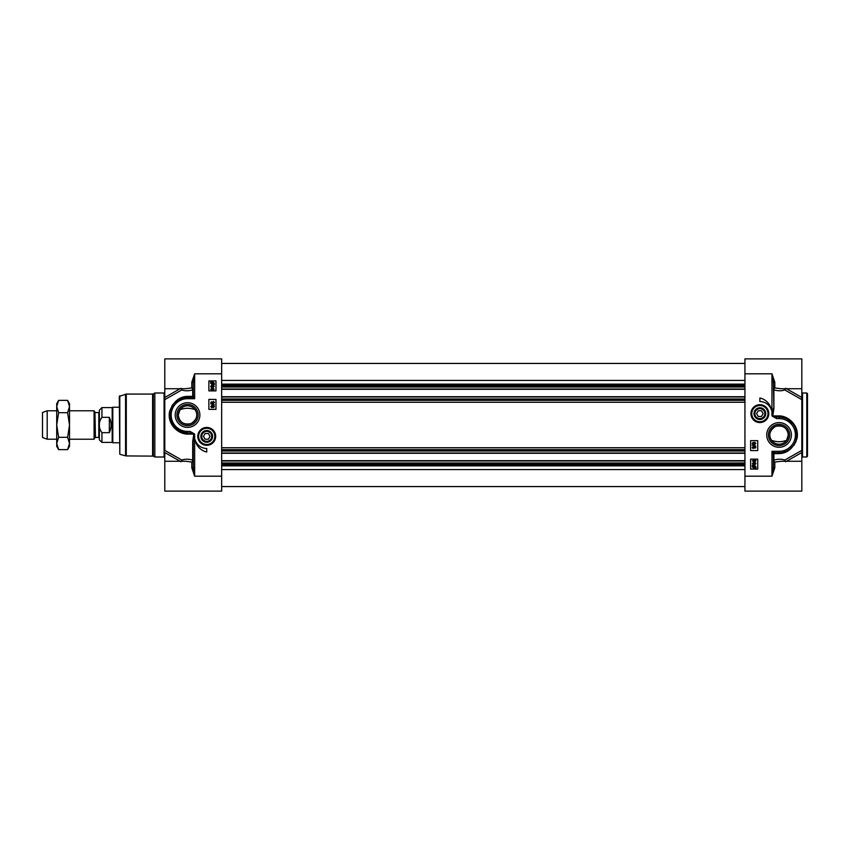 <?xml version="1.0" encoding="UTF-8"?>
<svg xmlns="http://www.w3.org/2000/svg" width="850" height="850" viewBox="0 0 850 850"><rect width="100%" height="100%" fill="white"/><g stroke="black" fill="none" stroke-linecap="round" stroke-linejoin="round"><path stroke-width="1.27" d="M807.5 425L807.5 393.72L807.5 456.28L806.788 456.992L806.788 393.008L807.5 393.72M754.449 413.621A5.419 5.419 0 0 1 762.577 408.935A5.419 5.419 0 0 1 762.577 418.317A5.419 5.419 0 0 1 754.449 413.621M754.885 413.621A4.973 4.973 0 0 1 762.354 409.317A4.973 4.973 0 0 1 762.354 417.934A4.973 4.973 0 0 1 754.885 413.621M758.221 416.468L756.585 413.621L758.221 410.784L761.504 410.784L763.151 413.621L761.504 416.468L758.221 416.468M754.003 413.621A5.865 5.865 0 0 0 762.801 418.699A5.865 5.865 0 0 0 762.801 408.542A5.865 5.865 0 0 0 754.003 413.621M768.4 413.621A8.532 8.532 0 0 0 759.868 405.089A8.532 8.532 0 0 0 751.336 413.621A8.532 8.532 0 0 0 759.868 422.152A8.532 8.532 0 0 0 768.4 413.621A8.532 8.532 0 0 0 759.868 405.089A8.532 8.532 0 0 0 751.336 413.621A8.532 8.532 0 0 0 759.868 422.152A8.532 8.532 0 0 0 768.4 413.621M773.372 408.361L772.852 415.034A1.424 0.903 -95.2 0 0 772.873 415.193L773.904 408.638L773.372 383.021A1.424 0.797 0 0 1 774.796 382.224L774.796 387.94A1.424 1.349 0 0 0 773.372 389.289A1.424 0.765 180 0 0 773.904 389.884A1.424 0.85 104.8 0 1 774.796 387.94L780.895 388.737L801.816 388.737L801.816 358.881L744.94 358.881L744.94 491.119L801.816 491.119L801.816 450.373L784.784 460.062A1.424 1.116 -64.1 0 0 784.518 461.263M793.996 444.592L793.996 445.368M753.111 443.966L752.569 443.392L753.132 442.818L753.674 443.392L753.111 443.966M754.747 444.114L754.035 443.402L754.768 442.669L755.48 443.392L754.747 444.114M753.121 444.422L752.207 443.402L753.132 442.372L753.844 442.892L754.758 442.223L755.831 443.392L754.747 444.561L753.844 443.881L753.121 444.422M752.165 445.113L755.831 446.144L752.165 445.113M754.779 448.258L755.469 447.567L754.736 446.834L754.088 447.833L753.121 446.994L752.569 447.578L753.132 448.651L752.207 447.578L753.132 446.537L753.844 447.036L754.726 446.367L755.831 447.567L754.779 448.258M753.302 465.842L754.194 465.641L755.607 466.852L755.321 467.649L753.302 465.842M753.047 466.044L755.076 467.851L754.173 468.074L752.739 466.841L753.047 466.044M752.271 465.343L754.184 465.152L756.011 466.841L755.894 468.584L754.184 468.552L752.335 466.852L752.271 465.343M753.291 464.121L752.749 463.547L753.312 462.974L753.854 463.547L753.291 464.121M754.928 464.27L754.216 463.558L754.949 462.825L755.661 463.547L754.928 464.27M753.302 464.578L752.388 463.558L753.312 462.527L754.024 463.048L754.938 462.379L756.011 463.547L754.928 464.716L754.024 464.036L753.302 464.578M754.205 461.507L752.749 460.796L754.205 460.084L755.661 460.796L754.205 461.507M752.388 460.796L754.205 459.638L756.011 460.796L754.205 461.954L752.388 460.796M757.732 459.127L757.732 469.083L750.624 469.083L750.624 459.127L757.732 459.127M757.732 440.64L757.732 450.596L750.624 450.596L750.624 440.64L757.732 440.64M759.868 397.981A15.077 15.077 0 0 1 771.46 410.221A12.091 12.091 0 0 0 759.868 401.54L759.868 397.981M774.796 467.776A1.424 0.797 -0 0 1 773.372 466.979L771.949 476.191L774.796 467.776L774.796 462.06A1.424 0.85 75.2 0 1 773.904 460.116A1.424 0.765 0 0 0 773.372 460.711A1.424 1.349 180 0 0 774.796 462.06L781.246 461.263M785.241 461.263A1.424 0.627 60.3 0 1 784.784 460.062C781.649 458.915 778.026 458.926 773.904 460.116L773.904 453.666A1.424 0.946 90 0 1 774.796 452.731A1.424 1.424 0 0 0 773.372 454.144L771.949 451.308L771.949 476.191L744.94 476.191M773.372 466.979L773.372 454.144A1.424 0.616 0 0 1 773.904 453.666L778.175 453.634A1.424 0.956 -90 0 1 779.057 452.731L774.796 452.731L771.949 451.308L779.057 451.308L779.057 452.731A17.776 17.776 0 0 0 796.832 434.956A17.776 17.776 0 0 0 779.057 417.18L772.99 415.905A57.641 57.641 -89.6 0 0 772.873 415.193L771.949 415.193L771.949 373.809L773.372 383.021M772.852 415.034L771.949 415.193A55.994 55.994 0 0 1 772.108 416.064L773.372 415.905A10528.918 2465.223 168.9 0 1 778.175 415.916C787.971 415.204 799.956 425.765 796.918 438.781C793.008 448.811 786.76 453.762 778.175 453.634M773.904 408.638L773.904 389.884C778.026 391.074 781.649 391.085 784.784 389.938A1.424 0.627 119.7 0 1 785.241 388.737M784.518 388.737A1.424 1.116 -115.9 0 0 784.784 389.938L801.816 399.627L801.816 397.471L785.666 388.248M801.816 388.737L801.816 397.471M801.816 399.627L801.816 450.373M774.796 382.224L771.949 373.809L744.94 373.809M772.108 416.064L776.602 418.604L776.602 417.18M776.602 418.604L779.057 418.604L779.057 417.18A1.424 0.892 90 0 1 778.175 415.916M787.546 419.337L792.795 423.672M795.887 429.218L796.832 434.637L795.982 440.385L796.514 438.366M792.721 446.324L790.096 448.885M786.42 451.127L782.287 452.434M766.721 434.956A12.336 12.336 0 0 0 785.23 445.634A12.336 12.336 0 0 0 785.23 424.267A12.336 12.336 0 0 0 766.721 434.956M750.922 413.621A8.946 8.946 0 0 0 764.341 421.366A8.946 8.946 0 0 0 764.341 405.886A8.946 8.946 0 0 0 750.922 413.621M768.432 434.956A10.625 10.625 0 0 1 779.057 424.32A10.625 10.625 0 0 1 789.692 434.956A10.625 10.625 0 0 1 779.057 445.581A10.625 10.625 0 0 1 768.432 434.956M788.301 434.956A9.244 9.244 0 0 1 779.057 444.199A9.244 9.244 0 0 1 769.824 434.956A9.244 9.244 0 0 1 779.057 425.712A9.244 9.244 0 0 1 788.301 434.956C787.227 427.763 782.967 424.915 775.529 426.413C769.633 430.408 768.294 435.03 771.524 440.3C776.549 442.202 781.575 442.202 786.601 440.3L788.301 434.956M796.121 441.362L796.121 439.928L796.121 441.362M212.149 436.379A5.419 5.419 0 0 1 204.021 441.065A5.419 5.419 0 0 1 204.021 431.683A5.419 5.419 0 0 1 212.149 436.379M211.714 436.379A4.973 4.973 0 0 1 204.244 440.683A4.973 4.973 0 0 1 204.244 432.066A4.973 4.973 0 0 1 211.714 436.379M208.377 433.532L210.014 436.379L208.377 439.216L205.094 439.216L203.447 436.379L205.094 433.532L208.377 433.532M212.596 436.379A5.865 5.865 0 0 0 203.798 431.301A5.865 5.865 0 0 0 203.798 441.458A5.865 5.865 0 0 0 212.596 436.379M198.199 436.379A8.532 8.532 0 0 0 206.731 444.911A8.532 8.532 0 0 0 215.262 436.379A8.532 8.532 0 0 0 206.731 427.848A8.532 8.532 0 0 0 198.199 436.379A8.532 8.532 0 0 0 206.731 444.911A8.532 8.532 0 0 0 215.262 436.379A8.532 8.532 0 0 0 206.731 427.848A8.532 8.532 0 0 0 198.199 436.379M185.693 461.263L164.783 461.263L164.783 491.119L221.659 491.119L221.659 358.881L164.783 358.881L164.783 399.627L164.783 397.471L180.933 388.248M172.603 405.408L172.603 404.632M213.488 406.034L214.03 406.608L213.467 407.182L212.925 406.608L213.488 406.034M211.852 405.886L212.564 406.598L211.831 407.331L211.119 406.608L211.852 405.886M213.477 405.578L214.391 406.598L213.467 407.628L212.755 407.108L211.841 407.777L210.768 406.608L211.852 405.439L212.755 406.119L213.477 405.578M214.434 404.887L210.768 403.856L214.434 404.887M211.82 401.742L211.129 402.433L211.863 403.166L212.511 402.167L213.477 403.006L214.03 402.422L213.467 401.349L214.391 402.422L213.467 403.463L212.755 402.964L211.873 403.633L210.768 402.433L211.82 401.742M213.297 384.158L212.404 384.359L210.991 383.148L211.278 382.351L213.297 384.158M213.552 383.956L211.523 382.149L212.426 381.926L213.86 383.159L213.552 383.956M214.327 384.657L212.415 384.848L210.587 383.159L210.704 381.416L212.415 381.448L214.264 383.148L214.327 384.657M213.308 385.879L213.849 386.453L213.286 387.026L212.744 386.453L213.308 385.879M211.671 385.73L212.383 386.442L211.65 387.175L210.938 386.453L211.671 385.73M213.297 385.422L214.211 386.442L213.286 387.473L212.574 386.952L211.661 387.621L210.587 386.453L211.671 385.284L212.574 385.964L213.297 385.422M212.394 388.493L213.849 389.204L212.394 389.916L210.938 389.204L212.394 388.493M214.211 389.204L212.394 390.362L210.587 389.204L212.394 388.046L214.211 389.204M208.866 390.873L208.866 380.917L215.974 380.917L215.974 390.873L208.866 390.873M208.866 409.36L208.866 399.404L215.974 399.404L215.974 409.36L208.866 409.36M206.731 452.019A15.077 15.077 0 0 1 195.139 439.779A12.091 12.091 0 0 0 206.731 448.46L206.731 452.019M191.803 382.224A1.424 0.797 180 0 1 193.226 383.021L194.65 373.809L191.803 382.224L191.803 387.94A1.424 0.85 -104.8 0 1 192.695 389.884A1.424 0.765 180 0 0 193.226 389.289A1.424 1.349 -0 0 0 191.803 387.94L185.353 388.737M181.358 388.737A1.424 0.627 -119.7 0 1 181.815 389.938C184.949 391.085 188.572 391.074 192.695 389.884L192.695 396.334A1.424 0.946 -90 0 1 191.803 397.269A1.424 1.424 0 0 0 193.226 395.856L194.65 398.692L194.65 373.809L221.659 373.809M174.069 403.442L178.128 399.967L183.43 397.757L191.803 397.269L194.65 398.692L187.542 398.692L187.542 397.269A17.776 17.776 0 0 0 169.766 415.044A17.776 17.776 0 0 0 187.542 432.82L193.609 434.095A57.641 57.641 90.4 0 0 193.726 434.807L192.695 441.362L192.695 460.116A1.424 0.85 -75.2 0 1 191.803 462.06A1.424 1.349 180 0 0 193.226 460.711A1.424 0.765 0 0 0 192.695 460.116C188.572 458.926 184.949 458.915 181.815 460.062A1.424 0.627 -60.3 0 1 181.358 461.263M193.226 383.021L193.226 395.856A1.424 0.616 180 0 1 192.695 396.334L188.424 396.366C179.839 396.238 173.581 401.189 169.681 411.219C166.632 424.235 178.617 434.796 188.424 434.084A10528.918 2465.223 -11.1 0 0 193.226 434.095L194.491 433.936L189.996 431.396L189.996 432.82M193.747 434.966L194.65 434.807L193.726 434.807A1.424 0.903 84.8 0 1 193.747 434.966L193.226 441.639L192.695 441.362M193.226 441.639L193.226 466.979L194.65 476.191L191.803 467.776A1.424 0.797 180 0 0 193.226 466.979M182.081 461.263A1.424 1.116 64.1 0 0 181.815 460.062L164.783 450.373L164.783 399.627L181.815 389.938A1.424 1.116 115.9 0 0 182.081 388.737M185.704 461.263L191.803 462.06L191.803 467.776M153.319 456.121L154.827 456.992L154.827 393.008L153.319 393.879L153.319 456.121L126.289 455.929L126.289 394.071L152.607 394.071L152.607 455.929M164.783 461.263L164.783 452.529L180.933 461.752M189.996 431.396L187.542 431.396L187.542 432.82A1.424 0.892 -90 0 1 188.424 434.084M187.542 432.82L179.531 430.918L173.719 426.222L170.414 419.826L170.032 411.942M170.149 411.379L173.336 404.356M199.877 415.044A12.336 12.336 0 0 0 181.369 404.366A12.336 12.336 0 0 0 181.369 425.733A12.336 12.336 0 0 0 199.877 415.044M215.677 436.379A8.946 8.946 0 0 0 202.258 428.634A8.946 8.946 0 0 0 202.258 444.114A8.946 8.946 0 0 0 215.677 436.379M187.542 397.269A1.424 0.956 90 0 0 188.424 396.366M119.808 395.707L119.808 454.293L119.287 396.397L126.289 394.071M198.167 415.044A10.625 10.625 0 0 1 187.542 425.68A10.625 10.625 0 0 1 176.906 415.044A10.625 10.625 0 0 1 187.542 404.419A10.625 10.625 0 0 1 198.167 415.044M178.298 415.044A9.244 9.244 0 0 1 187.542 405.801A9.244 9.244 0 0 1 196.775 415.044A9.244 9.244 0 0 1 187.542 424.288A9.244 9.244 0 0 1 178.298 415.044C179.371 422.237 183.632 425.085 191.069 423.587C196.966 419.592 198.305 414.97 195.075 409.7C190.049 407.798 185.024 407.798 179.998 409.7L178.298 415.044M203.479 444.263L200.738 442.446M744.94 389.311L221.659 389.311M744.94 396.706L221.659 396.706M744.94 453.294L221.659 453.294M744.94 460.689L221.659 460.689M95.444 412.558L98.812 412.558L98.812 437.442L95.444 437.442L94.945 412.271L94.945 437.729L94.084 439.216L94.084 410.784L69.519 410.784M101.936 417.339L109.331 417.339C111.679 422.45 111.679 427.55 109.331 432.661L101.936 432.661C98.334 427.55 98.334 422.45 101.936 417.339L101.936 407.586L99.376 410.136L99.376 425L99.376 411.984L98.812 412.558M99.376 425L99.376 439.864L101.936 442.414L101.936 432.661M109.331 417.339L109.331 432.661M101.936 442.414L112.179 442.414L112.179 407.586L101.936 407.586M119.287 442.776L112.795 442.776L112.795 407.224L119.287 407.224M56.716 439.216L47.186 439.216L47.186 410.784L56.716 410.784M47.186 439.216L42.5 437.516L42.5 412.484L47.186 410.784M67.607 400.371L69.519 403.676L69.519 446.324L67.607 449.629L69.519 443.466L67.607 437.314L69.519 425L67.607 412.686L69.519 406.534L67.607 400.371L58.629 400.371L56.716 406.534L56.716 403.676L58.629 400.371M58.629 449.629L56.716 446.324L56.716 406.534L58.629 412.686L56.716 425L58.629 437.314L56.716 443.466L58.629 449.629L67.607 449.629M67.607 437.314L58.629 437.314M67.607 412.686L58.629 412.686M806.788 456.992L802.528 456.992L802.528 393.008L806.788 393.008M751.761 413.621A8.107 8.107 0 0 0 759.868 421.728A8.107 8.107 0 0 0 767.975 413.621A8.107 8.107 0 0 0 759.868 405.524A8.107 8.107 0 0 0 751.761 413.621M774.796 452.731A1.424 1.424 0 0 0 773.372 454.144M785.666 461.752L801.816 452.529M779.057 418.604A16.352 16.352 0 0 1 795.409 434.956A16.352 16.352 0 0 1 779.057 451.308M794.729 444.221L794.729 443.349M795.589 441.49L795.589 442.606M214.837 436.379A8.107 8.107 0 0 0 206.731 428.272A8.107 8.107 0 0 0 198.624 436.379A8.107 8.107 0 0 0 206.731 444.476A8.107 8.107 0 0 0 214.837 436.379M191.803 397.269A1.424 1.424 0 0 0 193.226 395.856M194.491 433.936A55.994 55.994 0 0 0 194.65 434.807L194.65 476.191L221.659 476.191M164.783 392.296L164.071 393.008L164.071 456.992L164.783 457.704M187.542 431.396A16.352 16.352 0 0 1 171.19 415.044A16.352 16.352 0 0 1 187.542 398.692M119.808 454.293L125.556 455.834L125.556 394.166M171.87 405.779L171.87 406.651M744.94 380.418L221.659 380.418M744.94 384.126L221.659 384.126M744.94 385.326L221.659 385.326M744.94 386.325L221.659 386.325M744.94 387.026L221.659 387.026M744.94 389.024L221.659 389.024M744.94 396.993L221.659 396.993M744.94 398.99L221.659 398.99M744.94 399.691L221.659 399.691M744.94 400.329L221.659 400.329M744.94 402.252L221.659 402.252M744.94 447.748L221.659 447.748M744.94 449.671L221.659 449.671M744.94 450.309L221.659 450.309M744.94 451.01L221.659 451.01M744.94 453.007L221.659 453.007M744.94 460.976L221.659 460.976M744.94 462.974L221.659 462.974M744.94 463.675L221.659 463.675M744.94 464.674L221.659 464.674M744.94 465.874L221.659 465.874M744.94 469.582L221.659 469.582M802.528 456.992L801.816 457.704M802.528 393.008L801.816 392.296M780.906 461.263L801.816 461.263M152.607 394.071L153.319 393.879M164.071 393.008L154.827 393.008M164.071 456.992L154.827 456.992M170.085 411.634L170.616 409.604M125.556 455.834L126.289 455.929M185.693 388.737L164.783 388.737M744.94 363.428L221.659 363.428M744.94 486.572L221.659 486.572M94.945 412.271L94.084 410.784M98.812 437.442L99.376 438.016M112.179 442.414L112.795 442.776M112.179 407.586L112.795 407.224M94.084 439.216L69.519 439.216"/></g></svg>
